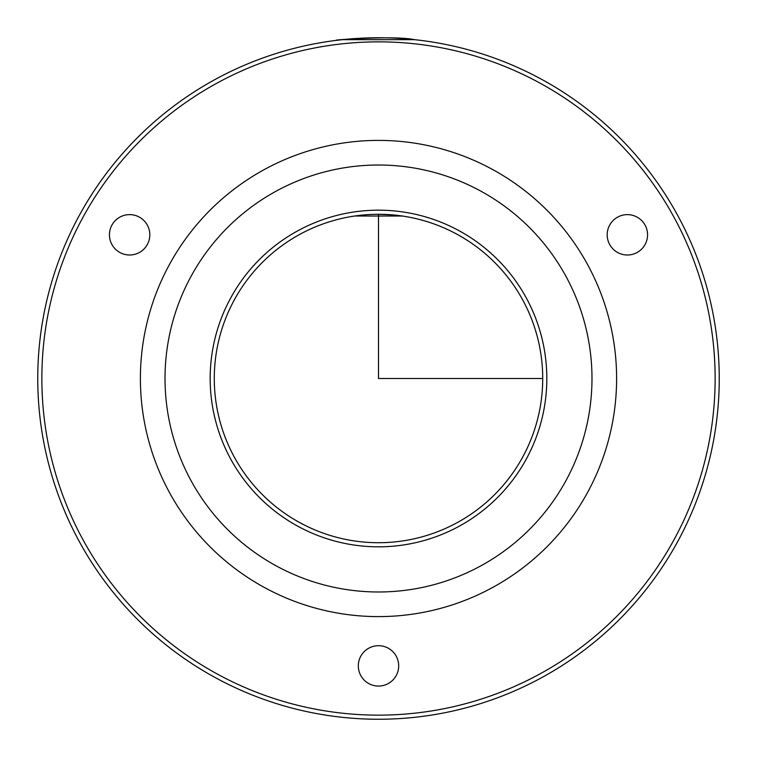 <?xml version="1.0" encoding="UTF-8"?>
<svg xmlns="http://www.w3.org/2000/svg" width="757" height="757" viewBox="0 0 757 757"><rect width="100%" height="100%" fill="white"/><g stroke="black" fill="none" stroke-linecap="round" stroke-linejoin="round"><path stroke-width="1.14" d="M402.45 216.038L354.683 216.019M354.55 216.038L364.704 214.865M542.712 378.5L378.5 378.5L378.5 214.288L392.732 214.903M393.025 214.931L402.317 216.019M234.386 299.772A164.212 164.212 0 0 1 457.228 234.386A164.212 164.212 0 0 1 522.614 457.228A164.212 164.212 0 0 1 299.772 522.614A164.212 164.212 0 0 1 234.386 299.772M79.466 215.139A340.745 340.745 0 0 1 541.861 79.466A340.745 340.745 0 0 1 677.534 541.861A340.745 340.745 0 0 1 215.139 677.534A340.745 340.745 0 0 1 79.466 215.139M342.476 39.667L414.524 39.667C391.388 34.68 314.846 41.739 342.476 39.667M419.558 40.235L414.524 39.667M337.442 40.235L342.23 39.695M83.071 217.108A336.638 336.638 0 0 1 539.892 83.071A336.638 336.638 0 0 1 673.929 539.892A336.638 336.638 0 0 1 217.108 673.929A336.638 336.638 0 0 1 83.071 217.108M396.214 656.196A20.184 20.184 0 0 1 388.18 683.59A20.184 20.184 0 0 1 360.786 675.556A20.184 20.184 0 0 1 368.82 648.162A20.184 20.184 0 0 1 396.214 656.196M610.133 224.309A20.184 20.184 0 0 1 637.877 217.571A20.184 20.184 0 0 1 644.614 245.315A20.184 20.184 0 0 1 616.87 252.053A20.184 20.184 0 0 1 610.133 224.309M129.154 254.995A20.184 20.184 0 0 1 109.443 234.339A20.184 20.184 0 0 1 130.1 214.628A20.184 20.184 0 0 1 149.81 235.285A20.184 20.184 0 0 1 129.154 254.995M587.46 492.656A238.114 238.114 0 0 1 264.344 587.46A238.114 238.114 0 0 1 169.54 264.344A238.114 238.114 0 0 1 492.656 169.54A238.114 238.114 0 0 1 587.46 492.656M565.848 480.846A213.474 213.474 0 0 1 276.154 565.848A213.474 213.474 0 0 1 191.152 276.154A213.474 213.474 0 0 1 480.846 191.152A213.474 213.474 0 0 1 565.848 480.846M230.781 297.804A168.319 168.319 0 0 1 459.196 230.781A168.319 168.319 0 0 1 526.219 459.196A168.319 168.319 0 0 1 297.804 526.219A168.319 168.319 0 0 1 230.781 297.804"/></g></svg>
